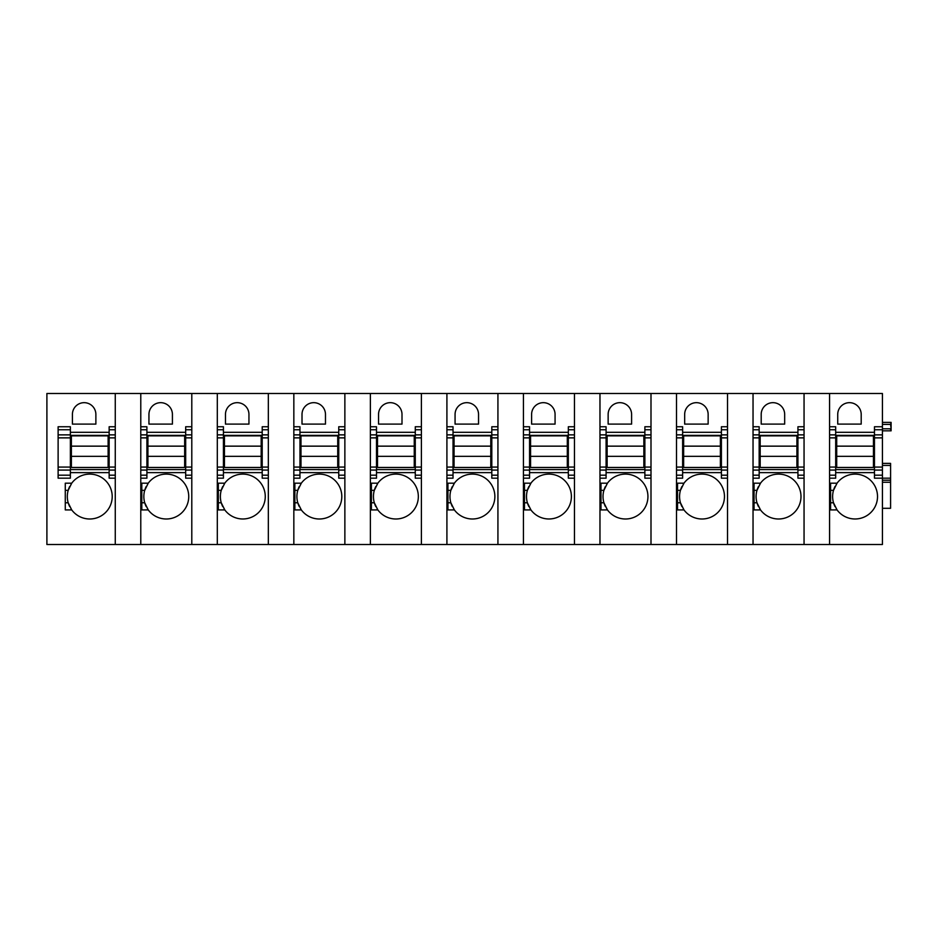 <?xml version="1.0" encoding="UTF-8"?>
<svg xmlns="http://www.w3.org/2000/svg" width="938" height="938" viewBox="0 0 938 938"><rect width="100%" height="100%" fill="white"/><g stroke="black" fill="none" stroke-linecap="round" stroke-linejoin="round"><path stroke-width="1.41" d="M115.268 429.756L109.148 429.756L109.148 426.755L115.268 426.755L115.268 393.491L46.9 393.491L46.9 544.509L115.268 544.509L115.268 393.491L882.424 393.491L882.424 434.869L874.462 434.869L874.462 426.755L882.424 426.755M71.007 508.888A22.453 22.453 0 0 0 71.722 509.92L65.273 509.92L65.273 483.187L71.722 483.187A22.453 22.453 0 0 0 71.007 484.207M65.273 502.78L68.193 502.78L71.722 509.92A22.453 22.453 0 0 0 112.208 496.554A22.453 22.453 0 0 0 71.722 483.187L68.193 490.328A22.453 22.453 0 0 0 69.693 506.614M95.875 424.105L72.414 424.105L72.414 414.408A11.737 11.737 0 0 1 84.15 402.672A11.737 11.737 0 0 1 95.875 414.408L95.875 424.105M109.148 429.756L109.148 478.181L115.268 478.181L115.268 544.509L140.782 544.509L140.782 393.491L140.782 426.755L146.903 426.755L146.903 434.869L140.782 434.869M70.373 429.756L58.121 429.756L58.121 426.755L70.373 426.755L70.373 434.869L58.121 434.869L58.121 478.181L70.373 478.181L70.373 475.191L58.121 475.191M70.373 475.191L70.373 434.869M58.121 429.756L58.121 434.869M69.693 486.482A22.453 22.453 0 0 0 68.193 490.328L65.273 490.328M70.373 435.373L109.148 435.373M70.373 441.505L71.394 441.505M108.128 441.505L109.148 441.505M70.373 469.563L109.148 469.563M70.373 462.926L71.394 462.926M108.128 462.926L109.148 462.926M191.798 475.191L191.798 393.491L191.798 426.755L185.677 426.755L185.677 478.181L191.798 478.181L191.798 475.191L185.677 475.191M146.903 434.869L146.903 478.181L140.782 478.181L140.782 544.509L191.798 544.509L191.798 478.181L191.798 544.509L217.311 544.509L217.311 393.491L217.311 426.755L223.432 426.755L223.432 434.869L217.311 434.869M172.416 414.408L172.416 424.105L148.943 424.105L148.943 414.408A11.737 11.737 0 0 1 160.679 402.672A11.737 11.737 0 0 1 172.416 414.408M146.222 486.482A22.453 22.453 0 0 0 144.722 490.328L148.251 483.187L141.802 483.187L141.802 509.92L148.251 509.92A22.453 22.453 0 0 0 188.737 496.554A22.453 22.453 0 0 0 147.536 484.207M147.536 508.888A22.453 22.453 0 0 0 148.251 509.92L144.722 502.78A22.453 22.453 0 0 0 146.222 506.614M141.802 490.328L144.722 490.328A22.453 22.453 0 0 0 144.722 502.78L141.802 502.78M146.903 435.373L185.677 435.373M146.903 441.505L147.923 441.505M184.657 441.505L185.677 441.505M146.903 469.563L185.677 469.563M146.903 462.926L147.923 462.926M184.657 462.926L185.677 462.926M268.338 475.191L268.338 393.491L268.338 426.755L262.206 426.755L262.206 478.181L268.338 478.181L268.338 475.191L262.206 475.191M223.432 434.869L223.432 478.181L217.311 478.181L217.311 544.509L268.338 544.509L268.338 478.181L268.338 544.509L293.84 544.509L293.84 393.491L293.84 426.755L299.961 426.755L299.961 434.869L293.84 434.869M248.945 414.408L248.945 424.105L225.472 424.105L225.472 414.408A11.737 11.737 0 0 1 237.208 402.672A11.737 11.737 0 0 1 248.945 414.408M222.752 486.482A22.453 22.453 0 0 0 221.251 490.328L224.792 483.187L218.331 483.187L218.331 509.92L224.792 509.92A22.453 22.453 0 0 0 265.266 496.554A22.453 22.453 0 0 0 224.065 484.207M224.065 508.888A22.453 22.453 0 0 0 224.792 509.92L221.251 502.78A22.453 22.453 0 0 0 222.752 506.614M218.331 490.328L221.251 490.328A22.453 22.453 0 0 0 221.251 502.78L218.331 502.78M223.432 435.373L262.206 435.373M223.432 441.505L224.452 441.505M261.186 441.505L262.206 441.505M223.432 469.563L262.206 469.563M223.432 462.926L224.452 462.926M261.186 462.926L262.206 462.926M344.867 475.191L344.867 393.491L344.867 426.755L338.747 426.755L338.747 478.181L344.867 478.181L344.867 475.191L338.747 475.191M299.961 434.869L299.961 478.181L293.84 478.181L293.84 544.509L344.867 544.509L344.867 478.181L344.867 544.509L370.381 544.509L370.381 393.491L370.381 426.755L376.501 426.755L376.501 434.869L370.381 434.869M325.474 414.408L325.474 424.105L302.013 424.105L302.013 414.408A11.737 11.737 0 0 1 313.738 402.672A11.737 11.737 0 0 1 325.474 414.408M299.292 486.482A22.453 22.453 0 0 0 297.78 490.328L301.321 483.187L294.86 483.187L294.86 509.92L301.321 509.92A22.453 22.453 0 0 0 341.807 496.554A22.453 22.453 0 0 0 300.606 484.207M300.606 508.888A22.453 22.453 0 0 0 301.321 509.92L297.78 502.78A22.453 22.453 0 0 0 299.292 506.614M294.86 490.328L297.78 490.328A22.453 22.453 0 0 0 297.78 502.78L294.86 502.78M299.961 435.373L338.747 435.373M299.961 441.505L300.981 441.505M337.727 441.505L338.747 441.505M299.961 469.563L338.747 469.563M299.961 462.926L300.981 462.926M337.727 462.926L338.747 462.926M421.397 475.191L421.397 393.491L421.397 426.755L415.276 426.755L415.276 478.181L421.397 478.181L421.397 475.191L415.276 475.191M376.501 434.869L376.501 478.181L370.381 478.181L370.381 544.509L421.397 544.509L421.397 478.181L421.397 544.509L446.91 544.509L446.91 393.491L446.91 426.755L453.031 426.755L453.031 434.869L446.91 434.869M402.003 414.408L402.003 424.105L378.542 424.105L378.542 414.408A11.737 11.737 0 0 1 390.278 402.672A11.737 11.737 0 0 1 402.003 414.408M375.821 486.482A22.453 22.453 0 0 0 374.321 490.328L377.85 483.187L371.401 483.187L371.401 509.92L377.85 509.92A22.453 22.453 0 0 0 418.336 496.554A22.453 22.453 0 0 0 377.135 484.207M377.135 508.888A22.453 22.453 0 0 0 377.85 509.92L374.321 502.78A22.453 22.453 0 0 0 375.821 506.614M371.401 490.328L374.321 490.328A22.453 22.453 0 0 0 374.321 502.78L371.401 502.78M376.501 435.373L415.276 435.373M376.501 441.505L377.522 441.505M414.256 441.505L415.276 441.505M376.501 469.563L415.276 469.563M376.501 462.926L377.522 462.926M414.256 462.926L415.276 462.926M497.926 475.191L497.926 393.491L497.926 426.755L491.805 426.755L491.805 478.181L497.926 478.181L497.926 475.191L491.805 475.191M453.031 434.869L453.031 478.181L446.91 478.181L446.91 544.509L497.926 544.509L497.926 478.181L497.926 544.509L523.439 544.509L523.439 393.491L523.439 426.755L529.56 426.755L529.56 434.869L523.439 434.869M478.544 414.408L478.544 424.105L455.071 424.105L455.071 414.408A11.737 11.737 0 0 1 466.807 402.672A11.737 11.737 0 0 1 478.544 414.408M452.351 486.482A22.453 22.453 0 0 0 450.85 490.328L454.379 483.187L447.93 483.187L447.93 509.92L454.379 509.92A22.453 22.453 0 0 0 494.865 496.554A22.453 22.453 0 0 0 453.664 484.207M453.664 508.888A22.453 22.453 0 0 0 454.379 509.92L450.85 502.78A22.453 22.453 0 0 0 452.351 506.614M447.93 490.328L450.85 490.328A22.453 22.453 0 0 0 450.85 502.78L447.93 502.78M453.031 435.373L491.805 435.373M453.031 441.505L454.051 441.505M490.785 441.505L491.805 441.505M453.031 469.563L491.805 469.563M453.031 462.926L454.051 462.926M490.785 462.926L491.805 462.926M574.466 475.191L574.466 393.491L574.466 426.755L568.334 426.755L568.334 478.181L574.466 478.181L574.466 475.191L568.334 475.191M529.56 434.869L529.56 478.181L523.439 478.181L523.439 544.509L574.466 544.509L574.466 478.181L574.466 544.509L599.968 544.509L599.968 393.491L599.968 426.755L606.089 426.755L606.089 434.869L599.968 434.869M555.073 414.408L555.073 424.105L531.6 424.105L531.6 414.408A11.737 11.737 0 0 1 543.337 402.672A11.737 11.737 0 0 1 555.073 414.408M528.88 486.482A22.453 22.453 0 0 0 527.379 490.328L530.92 483.187L524.459 483.187L524.459 509.92L530.92 509.92A22.453 22.453 0 0 0 571.394 496.554A22.453 22.453 0 0 0 530.193 484.207M530.193 508.888A22.453 22.453 0 0 0 530.92 509.92L527.379 502.78A22.453 22.453 0 0 0 528.88 506.614M524.459 490.328L527.379 490.328A22.453 22.453 0 0 0 527.379 502.78L524.459 502.78M529.56 435.373L568.334 435.373M529.56 441.505L530.58 441.505M567.314 441.505L568.334 441.505M529.56 469.563L568.334 469.563M529.56 462.926L530.58 462.926M567.314 462.926L568.334 462.926M650.995 475.191L650.995 393.491L650.995 426.755L644.875 426.755L644.875 478.181L650.995 478.181L650.995 475.191L644.875 475.191M606.089 434.869L606.089 478.181L599.968 478.181L599.968 544.509L650.995 544.509L650.995 478.181L650.995 544.509L676.509 544.509L676.509 393.491L676.509 426.755L682.63 426.755L682.63 434.869L676.509 434.869M631.602 414.408L631.602 424.105L608.141 424.105L608.141 414.408A11.737 11.737 0 0 1 619.866 402.672A11.737 11.737 0 0 1 631.602 414.408M605.42 486.482A22.453 22.453 0 0 0 603.908 490.328L607.449 483.187L600.988 483.187L600.988 509.92L607.449 509.92A22.453 22.453 0 0 0 647.935 496.554A22.453 22.453 0 0 0 606.734 484.207M606.734 508.888A22.453 22.453 0 0 0 607.449 509.92L603.908 502.78A22.453 22.453 0 0 0 605.42 506.614M600.988 490.328L603.908 490.328A22.453 22.453 0 0 0 603.908 502.78L600.988 502.78M606.089 435.373L644.875 435.373M606.089 441.505L607.12 441.505M643.855 441.505L644.875 441.505M606.089 469.563L644.875 469.563M606.089 462.926L607.12 462.926M643.855 462.926L644.875 462.926M727.525 475.191L727.525 393.491L727.525 426.755L721.404 426.755L721.404 478.181L727.525 478.181L727.525 475.191L721.404 475.191M682.63 434.869L682.63 478.181L676.509 478.181L676.509 544.509L727.525 544.509L727.525 478.181L727.525 544.509L753.038 544.509L753.038 393.491L753.038 426.755L759.159 426.755L759.159 434.869L753.038 434.869M708.143 414.408L708.143 424.105L684.67 424.105L684.67 414.408A11.737 11.737 0 0 1 696.406 402.672A11.737 11.737 0 0 1 708.143 414.408M681.949 486.482A22.453 22.453 0 0 0 680.449 490.328L683.978 483.187L677.529 483.187L677.529 509.92L683.978 509.92A22.453 22.453 0 0 0 724.464 496.554A22.453 22.453 0 0 0 683.263 484.207M683.263 508.888A22.453 22.453 0 0 0 683.978 509.92L680.449 502.78A22.453 22.453 0 0 0 681.949 506.614M677.529 490.328L680.449 490.328A22.453 22.453 0 0 0 680.449 502.78L677.529 502.78M682.63 435.373L721.404 435.373M682.63 441.505L683.65 441.505M720.384 441.505L721.404 441.505M682.63 469.563L721.404 469.563M682.63 462.926L683.65 462.926M720.384 462.926L721.404 462.926M804.054 475.191L804.054 393.491L804.054 426.755L797.933 426.755L797.933 478.181L804.054 478.181L804.054 475.191L797.933 475.191M759.159 434.869L759.159 478.181L753.038 478.181L753.038 544.509L804.054 544.509L804.054 478.181L804.054 544.509L882.424 544.509L882.424 478.181L874.462 478.181L874.462 434.869M784.672 414.408L784.672 424.105L761.199 424.105L761.199 414.408A11.737 11.737 0 0 1 772.935 402.672A11.737 11.737 0 0 1 784.672 414.408M758.479 486.482A22.453 22.453 0 0 0 756.978 490.328L760.507 483.187L754.058 483.187L754.058 509.92L760.507 509.92A22.453 22.453 0 0 0 800.993 496.554A22.453 22.453 0 0 0 759.792 484.207M759.792 508.888A22.453 22.453 0 0 0 760.507 509.92L756.978 502.78A22.453 22.453 0 0 0 758.479 506.614M754.058 490.328L756.978 490.328A22.453 22.453 0 0 0 756.978 502.78L754.058 502.78M759.159 435.373L797.933 435.373M759.159 441.505L760.179 441.505M796.913 441.505L797.933 441.505M759.159 469.563L797.933 469.563M759.159 462.926L760.179 462.926M796.913 462.926L797.933 462.926M882.424 428.795L890.584 428.795L890.584 430.835L882.424 430.835L891.1 430.835L891.1 422.37L882.424 422.37L890.584 422.37L891.1 424.41M882.424 508.29L890.584 508.29L890.584 480.221L882.424 480.221L890.584 480.221L890.584 478.181L882.424 478.181L882.424 434.869M829.567 437.87L835.688 437.87L835.688 426.755L829.567 426.755L829.567 393.491L829.567 544.509L829.567 478.181L835.688 478.181L835.688 475.191L829.567 475.191M861.201 424.105L837.728 424.105L837.728 414.408A11.737 11.737 0 0 1 849.465 402.672A11.737 11.737 0 0 1 861.201 414.408L861.201 424.105M836.321 508.888A22.453 22.453 0 0 0 837.048 509.92L830.587 509.92L830.587 483.187L837.048 483.187A22.453 22.453 0 0 0 836.321 484.207M830.587 502.78L833.507 502.78L837.048 509.92A22.453 22.453 0 0 0 877.522 496.554A22.453 22.453 0 0 0 837.048 483.187L833.507 490.328A22.453 22.453 0 0 0 835.008 506.614M890.584 478.181L890.584 463.384L882.424 463.384M891.1 428.795L890.584 424.41L882.424 424.41M835.688 437.87L835.688 467.065L829.567 467.065M829.567 470.067L835.688 470.067L835.688 467.065M835.688 470.067L835.688 475.191M835.008 486.482A22.453 22.453 0 0 0 833.507 490.328L830.587 490.328M835.688 435.373L874.462 435.373M835.688 441.505L836.708 441.505M873.442 441.505L874.462 441.505M835.688 469.563L874.462 469.563M835.688 462.926L836.708 462.926M873.442 462.926L874.462 462.926M71.394 456.337L71.394 435.842L108.128 435.842L108.128 467.464L71.394 467.464L71.394 456.349L108.128 456.349M71.394 446.148L108.128 446.148M147.923 456.337L147.923 435.842L184.657 435.842L184.657 467.464L147.923 467.464L147.923 456.349L184.657 456.349M147.923 446.148L184.657 446.148M224.452 456.337L224.452 435.842L261.186 435.842L261.186 467.464L224.452 467.464L224.452 456.349L261.186 456.349M224.452 446.148L261.186 446.148M300.981 456.337L300.981 435.842L337.727 435.842L337.727 467.464L300.981 467.464L300.981 456.349L337.727 456.349M300.981 446.148L337.727 446.148M377.522 456.337L377.522 435.842L414.256 435.842L414.256 467.464L377.522 467.464L377.522 456.349L414.256 456.349M377.522 446.148L414.256 446.148M454.051 456.337L454.051 435.842L490.785 435.842L490.785 467.464L454.051 467.464L454.051 456.349L490.785 456.349M454.051 446.148L490.785 446.148M530.58 456.337L530.58 435.842L567.314 435.842L567.314 467.464L530.58 467.464L530.58 456.349L567.314 456.349M530.58 446.148L567.314 446.148M607.12 456.337L607.12 435.842L643.855 435.842L643.855 467.464L607.12 467.464L607.12 456.349L643.855 456.349M607.12 446.148L643.855 446.148M683.65 456.337L683.65 435.842L720.384 435.842L720.384 467.464L683.65 467.464L683.65 456.349L720.384 456.349M683.65 446.148L720.384 446.148M760.179 456.337L760.179 435.842L796.913 435.842L796.913 467.464L760.179 467.464L760.179 456.349L796.913 456.349M760.179 446.148L796.913 446.148M836.708 456.337L836.708 435.842L873.442 435.842L873.442 467.464L836.708 467.464L836.708 456.349L873.442 456.349M836.708 446.148L873.442 446.148M109.148 432.312L70.373 432.312M109.148 472.623L70.373 472.623M115.268 434.869L109.148 434.869M115.268 437.87L109.148 437.87M115.268 467.065L109.148 467.065M115.268 470.067L109.148 470.067M115.268 475.191L109.148 475.191M70.373 437.87L58.121 437.87M70.373 467.065L58.121 467.065M70.373 470.067L58.121 470.067M185.677 432.312L146.903 432.312M191.798 429.756L185.677 429.756M191.798 434.869L185.677 434.869M191.798 437.87L185.677 437.87M191.798 467.065L185.677 467.065M191.798 470.067L185.677 470.067M185.677 472.623L146.903 472.623M146.903 429.756L140.782 429.756M146.903 475.191L140.782 475.191M146.903 437.87L140.782 437.87M146.903 467.065L140.782 467.065M146.903 470.067L140.782 470.067M262.206 432.312L223.432 432.312M268.338 429.756L262.206 429.756M268.338 434.869L262.206 434.869M268.338 437.87L262.206 437.87M268.338 467.065L262.206 467.065M268.338 470.067L262.206 470.067M262.206 472.623L223.432 472.623M223.432 429.756L217.311 429.756M223.432 475.191L217.311 475.191M223.432 437.87L217.311 437.87M223.432 467.065L217.311 467.065M223.432 470.067L217.311 470.067M338.747 432.312L299.961 432.312M344.867 429.756L338.747 429.756M344.867 434.869L338.747 434.869M344.867 437.87L338.747 437.87M344.867 467.065L338.747 467.065M344.867 470.067L338.747 470.067M338.747 472.623L299.961 472.623M299.961 429.756L293.84 429.756M299.961 475.191L293.84 475.191M299.961 437.87L293.84 437.87M299.961 467.065L293.84 467.065M299.961 470.067L293.84 470.067M415.276 432.312L376.501 432.312M421.397 429.756L415.276 429.756M421.397 434.869L415.276 434.869M421.397 437.87L415.276 437.87M421.397 467.065L415.276 467.065M421.397 470.067L415.276 470.067M415.276 472.623L376.501 472.623M376.501 429.756L370.381 429.756M376.501 475.191L370.381 475.191M376.501 437.87L370.381 437.87M376.501 467.065L370.381 467.065M376.501 470.067L370.381 470.067M491.805 432.312L453.031 432.312M497.926 429.756L491.805 429.756M497.926 434.869L491.805 434.869M497.926 437.87L491.805 437.87M497.926 467.065L491.805 467.065M497.926 470.067L491.805 470.067M491.805 472.623L453.031 472.623M453.031 429.756L446.91 429.756M453.031 475.191L446.91 475.191M453.031 437.87L446.91 437.87M453.031 467.065L446.91 467.065M453.031 470.067L446.91 470.067M568.334 432.312L529.56 432.312M574.466 429.756L568.334 429.756M574.466 434.869L568.334 434.869M574.466 437.87L568.334 437.87M574.466 467.065L568.334 467.065M574.466 470.067L568.334 470.067M568.334 472.623L529.56 472.623M529.56 429.756L523.439 429.756M529.56 475.191L523.439 475.191M529.56 437.87L523.439 437.87M529.56 467.065L523.439 467.065M529.56 470.067L523.439 470.067M644.875 432.312L606.089 432.312M650.995 429.756L644.875 429.756M650.995 434.869L644.875 434.869M650.995 437.87L644.875 437.87M650.995 467.065L644.875 467.065M650.995 470.067L644.875 470.067M644.875 472.623L606.089 472.623M606.089 429.756L599.968 429.756M606.089 475.191L599.968 475.191M606.089 437.87L599.968 437.87M606.089 467.065L599.968 467.065M606.089 470.067L599.968 470.067M721.404 432.312L682.63 432.312M727.525 429.756L721.404 429.756M727.525 434.869L721.404 434.869M727.525 437.87L721.404 437.87M727.525 467.065L721.404 467.065M727.525 470.067L721.404 470.067M721.404 472.623L682.63 472.623M682.63 429.756L676.509 429.756M682.63 475.191L676.509 475.191M682.63 437.87L676.509 437.87M682.63 467.065L676.509 467.065M682.63 470.067L676.509 470.067M797.933 432.312L759.159 432.312M804.054 429.756L797.933 429.756M804.054 434.869L797.933 434.869M804.054 437.87L797.933 437.87M804.054 467.065L797.933 467.065M804.054 470.067L797.933 470.067M797.933 472.623L759.159 472.623M759.159 429.756L753.038 429.756M759.159 475.191L753.038 475.191M759.159 437.87L753.038 437.87M759.159 467.065L753.038 467.065M759.159 470.067L753.038 470.067M874.462 432.312L835.688 432.312M882.424 429.756L874.462 429.756M882.424 437.87L874.462 437.87M882.424 467.065L874.462 467.065M882.424 470.067L874.462 470.067M882.424 475.191L874.462 475.191M874.462 472.623L835.688 472.623M882.424 482.261L890.584 482.261M882.424 465.424L890.584 465.424M835.688 429.756L829.567 429.756M835.688 434.869L829.567 434.869"/></g></svg>
